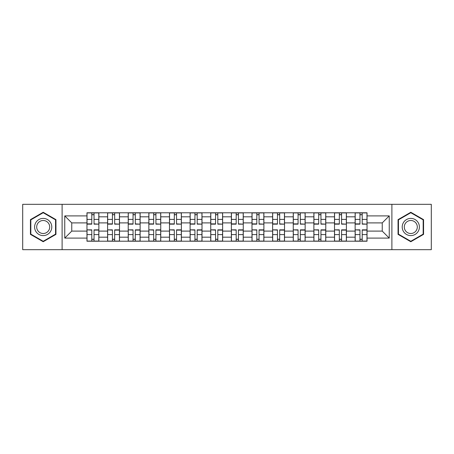 <?xml version="1.0" encoding="UTF-8"?>
<svg xmlns="http://www.w3.org/2000/svg" width="454" height="454" viewBox="0 0 454 454"><rect width="100%" height="100%" fill="white"/><g stroke="black" fill="none" stroke-linecap="round" stroke-linejoin="round"><path stroke-width="0.68" d="M391.893 249.677L431.3 249.677L431.3 204.323L22.7 204.323L22.7 249.677L391.893 249.677L391.893 204.323M107.592 241.216L107.592 216.819L98.864 216.819L98.864 241.216M98.864 216.819L98.864 212.784M107.592 216.819L107.592 212.784M119.493 212.784L119.493 241.216M128.221 241.216L128.221 212.784M140.121 212.784L140.121 241.216M148.85 241.216L148.85 212.784M160.75 212.784L160.75 241.216M169.478 241.216L169.478 212.784M181.379 212.784L181.379 241.216M190.107 241.216L190.107 212.784M202.007 212.784L202.007 241.216M210.735 241.216L210.735 212.784M222.636 212.784L222.636 241.216M231.364 241.216L231.364 212.784M243.265 212.784L243.265 241.216M251.993 241.216L251.993 212.784M263.893 212.784L263.893 241.216M272.621 241.216L272.621 212.784M284.522 212.784L284.522 241.216M293.25 241.216L293.25 212.784M305.15 212.784L305.15 241.216M313.879 241.216L313.879 212.784M325.779 212.784L325.779 241.216M334.507 241.216L334.507 212.784M346.408 212.784L346.408 241.216M355.136 241.216L355.136 212.784M355.136 231.097L346.408 231.097M334.507 231.097L325.779 231.097M313.879 231.097L305.15 231.097M293.25 231.097L284.522 231.097M272.621 231.097L263.893 231.097M251.993 231.097L243.265 231.097M231.364 231.097L222.636 231.097M210.735 231.097L202.007 231.097M190.107 231.097L181.379 231.097M169.478 231.097L160.75 231.097M148.85 231.097L140.121 231.097M128.221 231.097L119.493 231.097M107.592 231.097L98.864 231.097M355.136 222.903L346.408 222.903M334.507 222.903L325.779 222.903M313.879 222.903L305.15 222.903M293.25 222.903L284.522 222.903M272.621 222.903L263.893 222.903M251.993 222.903L243.265 222.903M231.364 222.903L222.636 222.903M210.735 222.903L202.007 222.903M190.107 222.903L181.379 222.903M169.478 222.903L160.75 222.903M148.85 222.903L140.121 222.903M128.221 222.903L119.493 222.903M107.592 222.903L98.864 222.903M71.76 231.097L86.964 231.097L86.964 222.903L71.76 222.903L71.76 231.097L64.752 238.106L64.752 215.894L86.964 215.894L86.964 222.903M367.036 222.903L367.036 231.097L382.24 231.097L382.24 222.903L367.036 222.903L367.036 212.784L86.964 212.784L86.964 215.894M367.036 215.894L389.248 215.894L389.248 238.106L367.036 238.106L367.036 231.097M86.964 231.097L86.964 241.216L367.036 241.216L367.036 238.106M86.964 238.106L64.752 238.106M62.107 249.677L62.107 204.323M55.956 219.634L43.198 212.268L30.435 219.634L30.435 234.366L43.198 241.732L55.956 234.366L55.956 219.634M423.565 219.634L410.802 212.268L398.044 219.634L398.044 234.366L410.802 241.732L423.565 234.366L423.565 219.634M94.04 239.23L91.793 239.23M91.793 214.77L94.04 214.77M114.669 239.23L112.422 239.23M112.422 214.77L114.669 214.77M135.298 239.23L133.05 239.23M133.05 214.77L135.298 214.77M155.926 239.23L153.679 239.23M153.679 214.77L155.926 214.77M176.555 239.23L174.308 239.23M174.308 214.77L176.555 214.77M197.184 239.23L194.936 239.23M194.936 214.77L197.184 214.77M217.812 239.23L215.559 239.23M215.559 214.77L217.812 214.77M238.441 239.23L236.188 239.23M236.188 214.77L238.441 214.77M259.064 239.23L256.816 239.23M256.816 214.77L259.064 214.77M279.692 239.23L277.445 239.23M277.445 214.77L279.692 214.77M300.321 239.23L298.074 239.23M298.074 214.77L300.321 214.77M320.95 239.23L318.702 239.23M318.702 214.77L320.95 214.77M341.578 239.23L339.331 239.23M339.331 214.77L341.578 214.77M362.207 239.23L359.96 239.23M359.96 214.77L362.207 214.77M64.752 215.894L71.76 222.903M382.24 231.097L389.248 238.106M382.24 222.903L389.248 215.894M94.04 223.879L98.802 224.157L94.04 224.157L94.04 212.915L98.802 212.915L87.032 212.915L91.793 212.915L91.793 224.157L87.032 224.157L87.032 212.915M98.802 223.879L98.802 212.915M91.793 214.634L94.04 214.634M91.793 230.121L87.032 229.843L91.793 229.843L91.793 241.085L87.032 241.085L98.802 241.085L94.04 241.085L94.04 229.843L98.802 229.843L98.802 241.085M87.032 230.121L87.032 241.085M94.04 239.366L91.793 239.366M114.669 223.879L119.43 224.157L114.669 224.157L114.669 212.915L119.43 212.915L107.66 212.915L112.422 212.915L112.422 224.157L107.66 224.157L107.66 212.915M119.43 223.879L119.43 212.915M112.422 214.634L114.669 214.634M135.298 223.879L140.059 224.157L135.298 224.157L135.298 212.915L140.059 212.915L128.289 212.915L133.05 212.915L133.05 224.157L128.289 224.157L128.289 212.915M140.059 223.879L140.059 212.915M133.05 214.634L135.298 214.634M35.752 231.296A8.598 8.598 0 0 0 47.494 234.446A8.598 8.598 0 0 0 50.638 222.704A8.598 8.598 0 0 0 38.896 219.554A8.598 8.598 0 0 0 35.752 231.296M37.563 230.252A6.509 6.509 0 0 0 46.45 232.635A6.509 6.509 0 0 0 48.833 223.748A6.509 6.509 0 0 0 39.941 221.365A6.509 6.509 0 0 0 37.563 230.252M43.198 212.722L55.558 219.861L55.558 234.139L43.198 241.278L30.832 234.139L30.832 219.861L43.198 212.722M403.362 231.296A8.598 8.598 0 0 0 415.104 234.446A8.598 8.598 0 0 0 418.248 222.704A8.598 8.598 0 0 0 406.506 219.554A8.598 8.598 0 0 0 403.362 231.296M405.167 230.252A6.509 6.509 0 0 0 414.059 232.635A6.509 6.509 0 0 0 416.437 223.748A6.509 6.509 0 0 0 407.55 221.365A6.509 6.509 0 0 0 405.167 230.252M410.802 212.722L423.168 219.861L423.168 234.139L410.802 241.278L398.442 234.139L398.442 219.861L410.802 212.722M112.422 230.121L107.66 229.843L112.422 229.843L112.422 241.085L107.66 241.085L119.43 241.085L114.669 241.085L114.669 229.843L119.43 229.843L119.43 241.085M107.66 230.121L107.66 241.085M114.669 239.366L112.422 239.366M133.05 230.121L128.289 229.843L133.05 229.843L133.05 241.085L128.289 241.085L140.059 241.085L135.298 241.085L135.298 229.843L140.059 229.843L140.059 241.085M128.289 230.121L128.289 241.085M135.298 239.366L133.05 239.366M155.926 223.879L160.688 224.157L155.926 224.157L155.926 212.915L160.688 212.915L148.918 212.915L153.679 212.915L153.679 224.157L148.918 224.157L148.918 212.915M160.688 223.879L160.688 212.915M153.679 214.634L155.926 214.634M176.555 223.879L181.316 224.157L176.555 224.157L176.555 212.915L181.316 212.915L169.546 212.915L174.308 212.915L174.308 224.157L169.546 224.157L169.546 212.915M181.316 223.879L181.316 212.915M174.308 214.634L176.555 214.634M197.184 223.879L201.939 224.157L197.184 224.157L197.184 212.915L201.939 212.915L190.175 212.915L194.936 212.915L194.936 224.157L190.175 224.157L190.175 212.915M201.939 223.879L201.939 212.915M194.936 214.634L197.184 214.634M153.679 230.121L148.918 229.843L153.679 229.843L153.679 241.085L148.918 241.085L160.688 241.085L155.926 241.085L155.926 229.843L160.688 229.843L160.688 241.085M148.918 230.121L148.918 241.085M155.926 239.366L153.679 239.366M174.308 230.121L169.546 229.843L174.308 229.843L174.308 241.085L169.546 241.085L181.316 241.085L176.555 241.085L176.555 229.843L181.316 229.843L181.316 241.085M169.546 230.121L169.546 241.085M176.555 239.366L174.308 239.366M194.936 230.121L190.175 229.843L194.936 229.843L194.936 241.085L190.175 241.085L201.939 241.085L197.184 241.085L197.184 229.843L201.939 229.843L201.939 241.085M190.175 230.121L190.175 241.085M197.184 239.366L194.936 239.366M217.812 223.879L222.568 224.157L217.812 224.157L217.812 212.915L222.568 212.915L210.804 212.915L215.559 212.915L215.559 224.157L210.804 224.157L210.804 212.915M222.568 223.879L222.568 212.915M215.559 214.634L217.812 214.634M215.559 230.121L210.804 229.843L215.559 229.843L215.559 241.085L210.804 241.085L222.568 241.085L217.812 241.085L217.812 229.843L222.568 229.843L222.568 241.085M210.804 230.121L210.804 241.085M217.812 239.366L215.559 239.366M238.441 223.879L243.196 224.157L238.441 224.157L238.441 212.915L243.196 212.915L231.432 212.915L236.188 212.915L236.188 224.157L231.432 224.157L231.432 212.915M243.196 223.879L243.196 212.915M236.188 214.634L238.441 214.634M236.188 230.121L231.432 229.843L236.188 229.843L236.188 241.085L231.432 241.085L243.196 241.085L238.441 241.085L238.441 229.843L243.196 229.843L243.196 241.085M231.432 230.121L231.432 241.085M238.441 239.366L236.188 239.366M259.064 223.879L263.825 224.157L259.064 224.157L259.064 212.915L263.825 212.915L252.061 212.915L256.816 212.915L256.816 224.157L252.061 224.157L252.061 212.915M263.825 223.879L263.825 212.915M256.816 214.634L259.064 214.634M256.816 230.121L252.061 229.843L256.816 229.843L256.816 241.085L252.061 241.085L263.825 241.085L259.064 241.085L259.064 229.843L263.825 229.843L263.825 241.085M252.061 230.121L252.061 241.085M259.064 239.366L256.816 239.366M279.692 223.879L284.454 224.157L279.692 224.157L279.692 212.915L284.454 212.915L272.684 212.915L277.445 212.915L277.445 224.157L272.684 224.157L272.684 212.915M284.454 223.879L284.454 212.915M277.445 214.634L279.692 214.634M277.445 230.121L272.684 229.843L277.445 229.843L277.445 241.085L272.684 241.085L284.454 241.085L279.692 241.085L279.692 229.843L284.454 229.843L284.454 241.085M272.684 230.121L272.684 241.085M279.692 239.366L277.445 239.366M300.321 223.879L305.082 224.157L300.321 224.157L300.321 212.915L305.082 212.915L293.312 212.915L298.074 212.915L298.074 224.157L293.312 224.157L293.312 212.915M305.082 223.879L305.082 212.915M298.074 214.634L300.321 214.634M298.074 230.121L293.312 229.843L298.074 229.843L298.074 241.085L293.312 241.085L305.082 241.085L300.321 241.085L300.321 229.843L305.082 229.843L305.082 241.085M293.312 230.121L293.312 241.085M300.321 239.366L298.074 239.366M320.95 223.879L325.711 224.157L320.95 224.157L320.95 212.915L325.711 212.915L313.941 212.915L318.702 212.915L318.702 224.157L313.941 224.157L313.941 212.915M325.711 223.879L325.711 212.915M318.702 214.634L320.95 214.634M318.702 230.121L313.941 229.843L318.702 229.843L318.702 241.085L313.941 241.085L325.711 241.085L320.95 241.085L320.95 229.843L325.711 229.843L325.711 241.085M313.941 230.121L313.941 241.085M320.95 239.366L318.702 239.366M341.578 223.879L346.34 224.157L341.578 224.157L341.578 212.915L346.34 212.915L334.57 212.915L339.331 212.915L339.331 224.157L334.57 224.157L334.57 212.915M346.34 223.879L346.34 212.915M339.331 214.634L341.578 214.634M339.331 230.121L334.57 229.843L339.331 229.843L339.331 241.085L334.57 241.085L346.34 241.085L341.578 241.085L341.578 229.843L346.34 229.843L346.34 241.085M334.57 230.121L334.57 241.085M341.578 239.366L339.331 239.366M362.207 223.879L366.968 224.157L362.207 224.157L362.207 212.915L366.968 212.915L355.198 212.915L359.96 212.915L359.96 224.157L355.198 224.157L355.198 212.915M366.968 223.879L366.968 212.915M359.96 214.634L362.207 214.634M359.96 230.121L355.198 229.843L359.96 229.843L359.96 241.085L355.198 241.085L366.968 241.085L362.207 241.085L362.207 229.843L366.968 229.843L366.968 241.085M355.198 230.121L355.198 241.085M362.207 239.366L359.96 239.366M334.507 216.819L325.779 216.819M313.879 216.819L305.15 216.819M293.25 216.819L284.522 216.819M272.621 216.819L263.893 216.819M251.993 216.819L243.265 216.819M231.364 216.819L222.636 216.819M210.735 216.819L202.007 216.819M190.107 216.819L181.379 216.819M169.478 216.819L160.75 216.819M148.85 216.819L140.121 216.819M128.221 216.819L119.493 216.819M355.136 216.819L346.408 216.819M334.507 237.181L325.779 237.181M313.879 237.181L305.15 237.181M293.25 237.181L284.522 237.181M272.621 237.181L263.893 237.181M251.993 237.181L243.265 237.181M231.364 237.181L222.636 237.181M210.735 237.181L202.007 237.181M190.107 237.181L181.379 237.181M169.478 237.181L160.75 237.181M148.85 237.181L140.121 237.181M128.221 237.181L119.493 237.181M107.592 237.181L98.864 237.181M355.136 237.181L346.408 237.181M94.04 219.413L98.802 219.413M87.032 223.879L91.793 223.879M87.032 219.413L91.793 219.413M91.793 234.587L87.032 234.587M98.802 230.121L94.04 230.121M98.802 234.587L94.04 234.587M114.669 219.413L119.43 219.413M107.66 223.879L112.422 223.879M107.66 219.413L112.422 219.413M135.298 219.413L140.059 219.413M128.289 223.879L133.05 223.879M128.289 219.413L133.05 219.413M112.422 234.587L107.66 234.587M119.43 230.121L114.669 230.121M119.43 234.587L114.669 234.587M133.05 234.587L128.289 234.587M140.059 230.121L135.298 230.121M140.059 234.587L135.298 234.587M155.926 219.413L160.688 219.413M148.918 223.879L153.679 223.879M148.918 219.413L153.679 219.413M176.555 219.413L181.316 219.413M169.546 223.879L174.308 223.879M169.546 219.413L174.308 219.413M197.184 219.413L201.939 219.413M190.175 223.879L194.936 223.879M190.175 219.413L194.936 219.413M153.679 234.587L148.918 234.587M160.688 230.121L155.926 230.121M160.688 234.587L155.926 234.587M174.308 234.587L169.546 234.587M181.316 230.121L176.555 230.121M181.316 234.587L176.555 234.587M194.936 234.587L190.175 234.587M201.939 230.121L197.184 230.121M201.939 234.587L197.184 234.587M217.812 219.413L222.568 219.413M210.804 223.879L215.559 223.879M210.804 219.413L215.559 219.413M215.559 234.587L210.804 234.587M222.568 230.121L217.812 230.121M222.568 234.587L217.812 234.587M238.441 219.413L243.196 219.413M231.432 223.879L236.188 223.879M231.432 219.413L236.188 219.413M236.188 234.587L231.432 234.587M243.196 230.121L238.441 230.121M243.196 234.587L238.441 234.587M259.064 219.413L263.825 219.413M252.061 223.879L256.816 223.879M252.061 219.413L256.816 219.413M256.816 234.587L252.061 234.587M263.825 230.121L259.064 230.121M263.825 234.587L259.064 234.587M279.692 219.413L284.454 219.413M272.684 223.879L277.445 223.879M272.684 219.413L277.445 219.413M277.445 234.587L272.684 234.587M284.454 230.121L279.692 230.121M284.454 234.587L279.692 234.587M300.321 219.413L305.082 219.413M293.312 223.879L298.074 223.879M293.312 219.413L298.074 219.413M298.074 234.587L293.312 234.587M305.082 230.121L300.321 230.121M305.082 234.587L300.321 234.587M320.95 219.413L325.711 219.413M313.941 223.879L318.702 223.879M313.941 219.413L318.702 219.413M318.702 234.587L313.941 234.587M325.711 230.121L320.95 230.121M325.711 234.587L320.95 234.587M341.578 219.413L346.34 219.413M334.57 223.879L339.331 223.879M334.57 219.413L339.331 219.413M339.331 234.587L334.57 234.587M346.34 230.121L341.578 230.121M346.34 234.587L341.578 234.587M362.207 219.413L366.968 219.413M355.198 223.879L359.96 223.879M355.198 219.413L359.96 219.413M359.96 234.587L355.198 234.587M366.968 230.121L362.207 230.121M366.968 234.587L362.207 234.587"/></g></svg>
